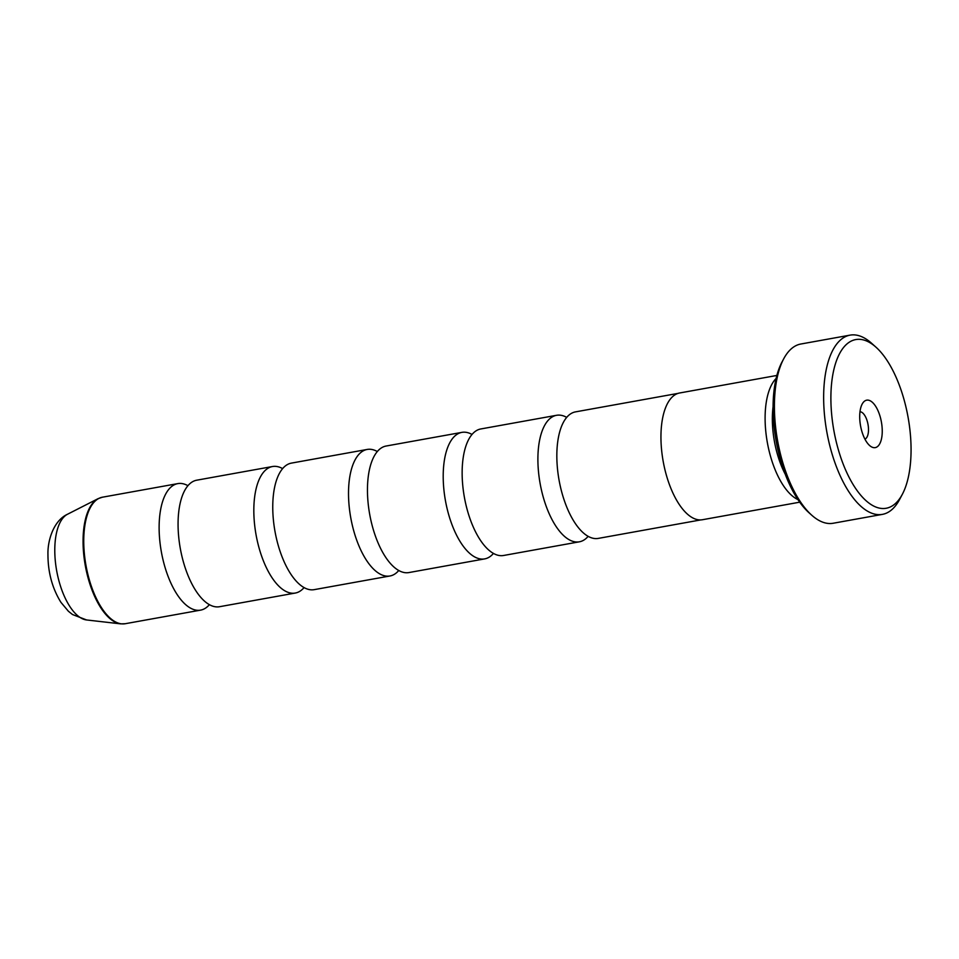 <?xml version="1.0" encoding="UTF-8"?>
<svg xmlns="http://www.w3.org/2000/svg" width="959" height="959" viewBox="0 0 959 959"><rect width="100%" height="100%" fill="white"/><g stroke="black" fill="none" stroke-linecap="round" stroke-linejoin="round"><path stroke-width="1.44" d="M282.629 468.603A64.277 28.267 79.8 0 0 272.476 466.53L196.727 480.195A64.277 28.267 79.8 0 0 178.074 522.415A64.277 28.267 79.8 0 0 219.539 606.711L295.3 593.046A64.277 28.267 79.8 0 0 304.087 587.567M377.319 451.521A64.277 28.267 79.8 0 0 367.165 449.447L291.416 463.113A64.277 28.267 79.8 0 0 272.764 505.345A64.277 28.267 79.8 0 0 314.228 589.641L389.989 575.975A64.277 28.267 79.8 0 0 398.776 570.485M472.008 434.439A64.277 28.267 79.8 0 0 461.854 432.377L386.105 446.031A64.277 28.267 79.8 0 0 367.465 488.263A64.277 28.267 79.8 0 0 408.93 572.559L484.679 558.893A64.277 28.267 79.8 0 0 493.465 553.403M566.697 417.369A64.277 28.267 79.8 0 0 556.556 415.295L480.795 428.961A64.277 28.267 79.8 0 0 462.154 471.181A64.277 28.267 79.8 0 0 503.619 555.477L579.368 541.811A64.277 28.267 79.8 0 0 588.155 536.333M678.049 393.382L575.496 411.879A64.277 28.267 79.8 0 0 556.843 454.098A64.277 28.267 79.8 0 0 598.308 538.395L700.861 519.898M911.05 451.953A85.711 37.689 79.8 0 0 875.867 347.086A85.711 37.689 79.8 0 0 830.902 395.851A85.711 37.689 79.8 0 0 857.274 490.804A85.711 37.689 79.8 0 0 902.407 494.173A85.711 37.689 79.8 0 0 911.05 451.953M902.407 494.173L899.626 499.423A91.069 40.05 -100.2 0 1 882.4 514.372A91.069 40.05 -100.2 0 1 823.661 394.952A91.069 40.05 -100.2 0 1 850.082 335.135A91.069 40.05 -100.2 0 1 871.443 343.13L875.867 347.086M859.708 416.014A24.107 10.597 79.8 0 0 869.597 445.503A24.107 10.597 79.8 0 0 882.244 431.79A24.107 10.597 79.8 0 0 874.836 405.094A24.107 10.597 79.8 0 0 862.141 404.135A24.107 10.597 79.8 0 0 859.708 416.014M864.91 439.102A13.929 6.126 79.8 0 0 868.494 430.088A13.929 6.126 79.8 0 0 859.983 411.771M811.805 515.259L809.144 512.885A87.844 38.636 -100.2 0 1 773.086 405.405A87.844 38.636 -100.2 0 1 781.945 362.118L783.611 358.978A91.069 40.05 79.8 0 0 774.428 403.835A91.069 40.05 79.8 0 0 811.805 515.259A91.069 40.05 79.8 0 0 833.167 523.254L882.4 514.372M850.082 335.135L800.837 344.017A91.069 40.05 79.8 0 0 783.611 358.978M773.074 406.748A59.026 25.953 79.8 0 0 772.355 417.393A59.026 25.953 79.8 0 0 785.229 474.178M776.107 378.481A64.385 28.314 79.8 0 0 765.114 416.494A64.385 28.314 79.8 0 0 797.96 499.603M187.928 485.686A64.277 28.267 79.8 0 0 177.787 483.612A64.277 28.267 79.8 0 0 159.134 525.832A64.277 28.267 79.8 0 0 200.599 610.128A64.277 28.267 79.8 0 0 209.386 604.649M272.476 466.53A64.277 28.267 79.8 0 0 253.835 508.749A64.277 28.267 79.8 0 0 295.3 593.046M776.874 375.448L679.631 392.986A64.385 28.314 79.8 0 0 660.955 435.278A64.385 28.314 79.8 0 0 702.491 519.718L799.722 502.18M367.165 449.447A64.277 28.267 79.8 0 0 348.525 491.679A64.277 28.267 79.8 0 0 389.989 575.975M461.854 432.377A64.277 28.267 79.8 0 0 443.214 474.597A64.277 28.267 79.8 0 0 484.679 558.893M556.556 415.295A64.277 28.267 79.8 0 0 537.903 457.515A64.277 28.267 79.8 0 0 579.368 541.811M86.586 619.958L72.5 614.527L68.389 611.243L60.92 602.324C52.266 588.311 47.938 572.343 47.95 554.398C47.518 540.708 53.5 520.653 67.526 514.24A54.184 23.831 79.8 0 0 54.795 548.812A54.184 23.831 79.8 0 0 86.586 619.958L120.726 623.865A64.169 28.219 -100.2 0 1 83.073 539.593A64.169 28.219 -100.2 0 1 98.142 498.644L102.409 497.206A64.277 28.267 79.8 0 0 83.757 539.426A64.277 28.267 79.8 0 0 125.221 623.722L200.599 610.128M102.409 497.206L177.787 483.612M67.526 514.24L98.142 498.644M125.221 623.722L120.726 623.865"/></g></svg>
